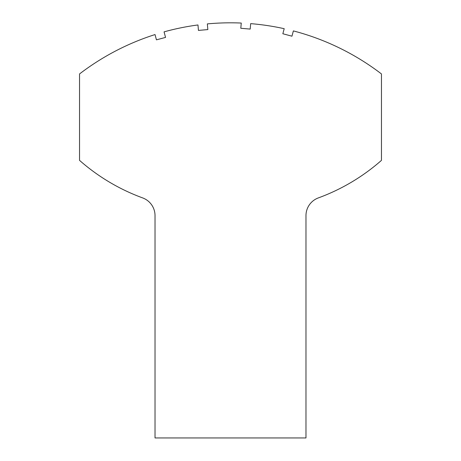 <?xml version="1.0" encoding="UTF-8"?>
<svg xmlns="http://www.w3.org/2000/svg" width="461" height="461" viewBox="0 0 461 461"><rect width="100%" height="100%" fill="white"/><g stroke="black" fill="none" stroke-linecap="round" stroke-linejoin="round"><path stroke-width="0.69" d="M156.44 39.848L155.023 34.563A248.421 248.421 0 0 0 79.54 73.944L79.54 160.37A199.094 199.094 0 0 0 142.645 197.907A18.872 18.872 0 0 1 155.023 215.627L155.023 437.95L305.977 437.95L305.977 215.627A18.872 18.872 0 0 1 318.355 197.907A199.094 199.094 0 0 0 381.46 160.37L381.46 73.944A248.421 248.421 0 0 0 293.375 30.904L291.957 36.188L282.847 33.751L284.201 28.691A248.421 248.421 0 0 0 250.675 23.638L250.196 29.089L240.798 28.265L241.253 23.05A248.421 248.421 0 0 0 207.346 23.897L207.842 29.585L198.443 30.409L197.971 24.957A248.421 248.421 0 0 0 164.064 31.867L165.551 37.404L156.44 39.848"/></g></svg>

